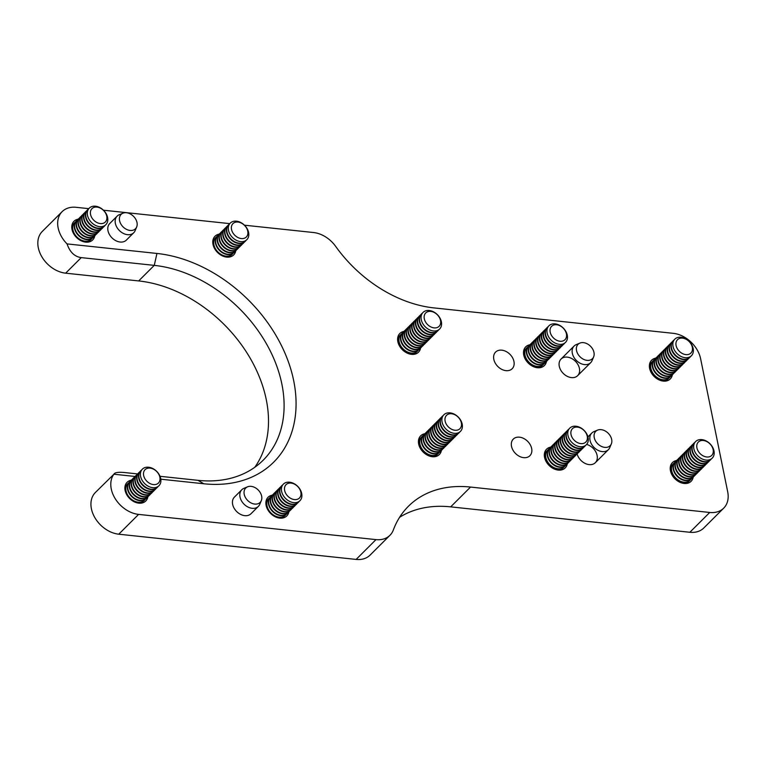 <?xml version="1.0" encoding="UTF-8"?>
<svg xmlns="http://www.w3.org/2000/svg" width="766" height="766" viewBox="0 0 766 766"><rect width="100%" height="100%" fill="white"/><g stroke="black" fill="none" stroke-linecap="round" stroke-linejoin="round"><path stroke-width="1.15" d="M571.436 377.6A11.749 8.589 45.1 0 0 577.641 375.675A11.749 8.589 45.1 0 0 575.429 361.293A11.749 8.589 45.1 0 0 561.057 359.043A11.749 8.589 45.1 0 0 560.693 370.035A11.749 8.589 45.1 0 0 571.436 377.6M578.004 452.955A11.749 8.589 -134.9 0 1 577.296 453.798L576.97 454.114A11.749 8.589 -134.9 0 0 577.133 453.951A11.749 8.589 45.1 0 0 589.131 464.608A11.749 8.589 45.1 0 0 595.345 462.683A11.749 8.589 45.1 0 0 596.13 452.515A11.749 8.589 45.1 0 0 586.632 444.443M523.666 457.656A11.749 8.589 45.1 0 0 529.88 455.732A11.749 8.589 45.1 0 0 527.669 441.35A11.749 8.589 45.1 0 0 513.297 439.1A11.749 8.589 45.1 0 0 512.933 450.092A11.749 8.589 45.1 0 0 523.666 457.656M505.972 370.648A11.749 8.589 45.1 0 0 512.176 368.724A11.749 8.589 45.1 0 0 509.965 354.342A11.749 8.589 45.1 0 0 495.592 352.092A11.749 8.589 45.1 0 0 495.229 363.084A11.749 8.589 45.1 0 0 505.972 370.648M241.788 489.752L234.415 497.115A11.749 8.589 45.1 0 0 234.051 508.107A11.749 8.589 45.1 0 0 244.785 515.662A11.749 8.589 45.1 0 0 250.999 513.737L258.372 506.383A11.749 8.589 -134.9 0 1 252.158 508.308A11.749 8.589 -134.9 0 1 241.424 500.744A11.749 8.589 -134.9 0 1 241.788 489.752A11.749 8.589 -134.9 0 1 243.885 488.363L247.571 486.822A10.159 7.43 -134.9 0 1 258.19 489.972A10.159 7.43 -134.9 0 1 261.321 500.61A10.159 7.43 -134.9 0 1 254.733 504.076A10.159 7.43 -134.9 0 1 244.22 494.3A10.159 7.43 -134.9 0 1 247.571 486.822M117.141 216.127L109.768 223.481A11.749 8.589 45.1 0 0 109.404 234.473A11.749 8.589 45.1 0 0 120.138 242.027A11.749 8.589 45.1 0 0 126.352 240.112L133.724 232.759A11.749 8.589 -134.9 0 1 132.288 233.831A11.749 8.589 -134.9 0 1 118.519 229.609A11.749 8.589 -134.9 0 1 117.141 216.127A11.749 8.589 -134.9 0 1 119.237 214.729L122.924 213.197A10.159 7.43 -134.9 0 1 133.543 216.347A10.159 7.43 -134.9 0 1 136.674 226.975A10.159 7.43 -134.9 0 1 134.222 229.714A10.159 7.43 -134.9 0 1 121.66 225.242A10.159 7.43 -134.9 0 1 122.924 213.197M235.756 250.779A13.214 9.661 -134.9 0 1 233.659 254.944A13.214 9.661 -134.9 0 1 217.487 252.407A13.214 9.661 -134.9 0 1 214.997 236.234A13.214 9.661 -134.9 0 1 219.172 234.147M94.754 235.794A13.214 9.661 -134.9 0 1 92.657 239.969A13.214 9.661 -134.9 0 1 76.485 237.431A13.214 9.661 -134.9 0 1 73.996 221.259A13.214 9.661 -134.9 0 1 78.17 219.172M288.859 511.803A13.214 9.661 -134.9 0 1 286.762 515.968A13.214 9.661 -134.9 0 1 270.599 513.431A13.214 9.661 -134.9 0 1 268.1 497.258A13.214 9.661 -134.9 0 1 272.275 495.171M147.867 496.828A13.214 9.661 -134.9 0 1 145.77 500.993A13.214 9.661 -134.9 0 1 129.598 498.455A13.214 9.661 -134.9 0 1 127.108 482.283A13.214 9.661 -134.9 0 1 131.273 480.196M672.376 374.746A13.214 9.661 -134.9 0 1 670.279 378.931A13.214 9.661 -134.9 0 1 654.107 376.403A13.214 9.661 -134.9 0 1 651.617 360.221A13.214 9.661 -134.9 0 1 655.811 358.134M693.201 477.103A13.214 9.661 -134.9 0 1 691.104 481.297A13.214 9.661 -134.9 0 1 674.932 478.769A13.214 9.661 -134.9 0 1 672.443 462.587A13.214 9.661 -134.9 0 1 676.637 460.5M546.484 361.37A13.214 9.661 -134.9 0 1 544.387 365.564A13.214 9.661 -134.9 0 1 528.214 363.027A13.214 9.661 -134.9 0 1 525.725 346.854A13.214 9.661 -134.9 0 1 529.919 344.767M567.309 463.736A13.214 9.661 -134.9 0 1 565.212 467.921A13.214 9.661 -134.9 0 1 549.04 465.393A13.214 9.661 -134.9 0 1 546.551 449.221A13.214 9.661 -134.9 0 1 550.744 447.124M420.591 348.003A13.214 9.661 -134.9 0 1 418.495 352.188A13.214 9.661 -134.9 0 1 402.322 349.66A13.214 9.661 -134.9 0 1 399.833 333.478A13.214 9.661 -134.9 0 1 404.027 331.391M441.417 450.36A13.214 9.661 -134.9 0 1 439.32 454.554A13.214 9.661 -134.9 0 1 423.148 452.026A13.214 9.661 -134.9 0 1 420.658 435.844A13.214 9.661 -134.9 0 1 424.852 433.757M709.728 512.464A26.427 19.322 45.1 0 0 723.707 508.145L703.849 527.946A26.427 19.322 -134.9 0 1 689.869 532.274L709.728 512.464L470.535 487.061L450.686 506.862A117.447 85.878 45.1 0 0 399.603 517.289M723.707 508.145A26.427 19.322 45.1 0 0 727.7 491.839L700.622 358.775A26.427 19.322 45.1 0 0 673.276 333.334L434.092 307.922A117.447 85.878 -134.9 0 1 335.661 246.374A26.427 19.322 45.1 0 0 313.514 232.529L244.459 225.194M229.8 223.634L103.458 210.21M88.799 208.658L76.131 207.308A26.427 19.322 45.1 0 0 62.151 211.636A26.427 19.322 45.1 0 0 58.149 227.933A26.427 19.322 45.1 0 0 67.044 243.904L156.953 253.45A132.125 96.612 -134.9 0 1 293.684 380.645A132.125 96.612 -134.9 0 1 203.813 483.767L160.822 479.2M135.017 476.462L113.904 474.221A26.427 19.322 45.1 0 0 111.261 488.957A26.427 19.322 45.1 0 0 138.608 514.398L118.749 534.199L356.133 559.419L375.991 539.609L138.608 514.398M375.991 539.609A26.427 19.322 45.1 0 0 389.961 535.29A26.427 19.322 45.1 0 0 393.351 529.957A117.447 85.878 -134.9 0 1 408.412 506.278A117.447 85.878 -134.9 0 1 470.535 487.061M689.869 532.274L450.686 506.862M389.961 535.29L370.112 555.091A26.427 19.322 -134.9 0 1 356.133 559.419M118.749 534.199A26.427 19.322 -134.9 0 1 91.403 508.768A26.427 19.322 -134.9 0 1 95.405 492.461L113.904 474.221C114.689 472.469 118.385 471.923 124.982 472.584L137.612 473.924M254.772 467.289A123.316 90.177 45.1 0 0 247.638 353.978A123.316 90.177 45.1 0 0 138.665 280.93L65.646 273.175A26.427 19.322 -134.9 0 1 38.3 247.734A26.427 19.322 -134.9 0 1 42.293 231.437L62.151 211.636M160.027 476.299L197.992 480.339A123.316 90.177 45.1 0 0 263.226 460.165A123.316 90.177 45.1 0 0 266.98 344.757A123.316 90.177 45.1 0 0 154.263 265.371L81.244 257.615L65.646 273.175M67.044 243.904C69.859 252.129 74.589 256.696 81.244 257.615M261.321 500.61L259.77 504.296A11.749 8.589 -134.9 0 1 258.372 506.383M136.674 226.975L135.122 230.662A11.749 8.589 -134.9 0 1 133.724 232.759M611.335 443.897L609.784 447.574A11.749 8.589 -134.9 0 1 608.395 449.671A11.749 8.589 -134.9 0 1 596.331 449.345A11.749 8.589 -134.9 0 1 591.802 433.039A11.749 8.589 -134.9 0 1 593.899 431.651L597.585 430.109A10.159 7.43 -134.9 0 1 608.214 433.259A10.159 7.43 -134.9 0 1 611.335 443.897A10.159 7.43 -134.9 0 1 599.692 445.419A10.159 7.43 -134.9 0 1 594.675 432.895A10.159 7.43 -134.9 0 1 597.585 430.109M593.631 356.889L592.089 360.566A11.749 8.589 -134.9 0 1 590.691 362.663A11.749 8.589 -134.9 0 1 578.627 362.328A11.749 8.589 -134.9 0 1 574.098 346.031A11.749 8.589 -134.9 0 1 576.195 344.643L579.881 343.101A10.159 7.43 -134.9 0 1 590.509 346.251A10.159 7.43 -134.9 0 1 593.631 356.889A10.159 7.43 -134.9 0 1 581.988 358.411A10.159 7.43 -134.9 0 1 576.97 345.878A10.159 7.43 -134.9 0 1 579.881 343.101M143.242 501.299A11.749 8.589 -134.9 0 1 142.543 502.132A11.749 8.589 -134.9 0 1 141.25 503.128M124.954 486.793A11.749 8.589 -134.9 0 1 125.95 485.51A11.749 8.589 -134.9 0 1 126.792 484.801M144.238 500.437A11.749 8.589 -134.9 0 1 144.085 500.591A11.749 8.589 -134.9 0 1 129.713 498.34A11.749 8.589 -134.9 0 1 127.501 483.959A11.749 8.589 -134.9 0 1 127.654 483.806M145.1 499.442A11.749 8.589 -134.9 0 1 144.401 500.284A11.749 8.589 -134.9 0 1 130.019 498.034A11.749 8.589 -134.9 0 1 127.807 483.652A11.749 8.589 -134.9 0 1 128.65 482.944M146.095 498.58A11.749 8.589 -134.9 0 1 145.942 498.733A11.749 8.589 -134.9 0 1 131.57 496.483A11.749 8.589 -134.9 0 1 129.358 482.111A11.749 8.589 -134.9 0 1 129.511 481.958M146.967 497.584A11.749 8.589 -134.9 0 1 146.258 498.427A11.749 8.589 -134.9 0 1 131.886 496.177A11.749 8.589 -134.9 0 1 129.665 481.795A11.749 8.589 -134.9 0 1 130.507 481.096M147.962 496.722A11.749 8.589 -134.9 0 1 147.809 496.885A11.749 8.589 -134.9 0 1 133.428 494.635A11.749 8.589 -134.9 0 1 131.216 480.253A11.749 8.589 -134.9 0 1 131.379 480.1M148.824 495.736A11.749 8.589 -134.9 0 1 148.116 496.569A11.749 8.589 -134.9 0 1 133.744 494.319A11.749 8.589 -134.9 0 1 131.522 479.947A11.749 8.589 -134.9 0 1 132.365 479.238M149.82 494.874A11.749 8.589 -134.9 0 1 149.667 495.028A11.749 8.589 -134.9 0 1 135.285 492.777A11.749 8.589 -134.9 0 1 133.073 478.396A11.749 8.589 -134.9 0 1 133.236 478.243M150.682 493.878A11.749 8.589 -134.9 0 1 149.973 494.721A11.749 8.589 -134.9 0 1 135.601 492.471A11.749 8.589 -134.9 0 1 133.389 478.089A11.749 8.589 -134.9 0 1 134.232 477.381M151.678 493.017A11.749 8.589 -134.9 0 1 151.524 493.17A11.749 8.589 -134.9 0 1 137.152 490.92A11.749 8.589 -134.9 0 1 134.931 476.548A11.749 8.589 -134.9 0 1 135.094 476.395M152.539 492.021A11.749 8.589 -134.9 0 1 151.831 492.864A11.749 8.589 -134.9 0 1 137.459 490.613A11.749 8.589 -134.9 0 1 135.247 476.232A11.749 8.589 -134.9 0 1 136.089 475.533M153.535 491.159A11.749 8.589 -134.9 0 1 153.382 491.322A11.749 8.589 -134.9 0 1 139.01 489.072A11.749 8.589 -134.9 0 1 136.798 474.69A11.749 8.589 -134.9 0 1 136.951 474.537M154.397 490.173A11.749 8.589 -134.9 0 1 153.688 491.006A11.749 8.589 -134.9 0 1 139.316 488.756A11.749 8.589 -134.9 0 1 137.104 474.384A11.749 8.589 -134.9 0 1 137.947 473.675M155.393 489.311A11.749 8.589 -134.9 0 1 155.239 489.464A11.749 8.589 -134.9 0 1 140.867 487.214A11.749 8.589 -134.9 0 1 138.656 472.833A11.749 8.589 -134.9 0 1 138.809 472.679M156.254 488.315A11.749 8.589 -134.9 0 1 155.555 489.158A11.749 8.589 -134.9 0 1 141.174 486.908A11.749 8.589 -134.9 0 1 138.962 472.526A11.749 8.589 -134.9 0 1 139.805 471.818M157.25 487.454A11.749 8.589 -134.9 0 1 157.097 487.607A11.749 8.589 -134.9 0 1 142.725 485.357A11.749 8.589 -134.9 0 1 140.513 470.975A11.749 8.589 -134.9 0 1 140.666 470.831M158.16 486.4A11.749 8.589 -134.9 0 1 157.413 487.3A11.749 8.589 -134.9 0 1 143.041 485.05A11.749 8.589 -134.9 0 1 140.82 470.669A11.749 8.589 -134.9 0 1 141.72 469.922M141.107 470.966A11.72 8.57 45.1 0 0 146.9 485.414A11.72 8.57 45.1 0 0 160.209 483.93A11.72 8.57 45.1 0 0 154.416 469.481A11.72 8.57 45.1 0 0 141.107 470.966M148.719 482.781A9.451 6.913 -134.9 0 1 146.593 468.62A9.451 6.913 -134.9 0 1 159.941 477.668A9.451 6.913 -134.9 0 1 148.719 482.781M90.139 240.275A11.749 8.589 -134.9 0 1 89.431 241.108A11.749 8.589 -134.9 0 1 88.138 242.104M71.851 225.769A11.749 8.589 -134.9 0 1 72.847 224.486A11.749 8.589 -134.9 0 1 73.689 223.777M91.135 239.413A11.749 8.589 -134.9 0 1 90.982 239.566A11.749 8.589 -134.9 0 1 76.61 237.316A11.749 8.589 -134.9 0 1 74.388 222.935A11.749 8.589 -134.9 0 1 74.551 222.782M91.997 238.418A11.749 8.589 -134.9 0 1 91.288 239.26A11.749 8.589 -134.9 0 1 76.916 237.01A11.749 8.589 -134.9 0 1 74.704 222.628A11.749 8.589 -134.9 0 1 75.547 221.92M92.992 237.556A11.749 8.589 -134.9 0 1 92.839 237.709A11.749 8.589 -134.9 0 1 78.467 235.459A11.749 8.589 -134.9 0 1 76.255 221.087A11.749 8.589 -134.9 0 1 76.409 220.934M93.854 236.56A11.749 8.589 -134.9 0 1 93.146 237.403A11.749 8.589 -134.9 0 1 78.774 235.152A11.749 8.589 -134.9 0 1 76.562 220.771A11.749 8.589 -134.9 0 1 77.404 220.072M94.85 235.698A11.749 8.589 -134.9 0 1 94.697 235.861A11.749 8.589 -134.9 0 1 80.325 233.611A11.749 8.589 -134.9 0 1 78.113 219.229A11.749 8.589 -134.9 0 1 78.266 219.076M95.712 234.712A11.749 8.589 -134.9 0 1 95.013 235.545A11.749 8.589 -134.9 0 1 80.631 233.295A11.749 8.589 -134.9 0 1 78.419 218.923A11.749 8.589 -134.9 0 1 79.262 218.214M96.707 233.841A11.749 8.589 -134.9 0 1 96.554 234.003A11.749 8.589 -134.9 0 1 82.182 231.753A11.749 8.589 -134.9 0 1 79.97 217.372A11.749 8.589 -134.9 0 1 80.124 217.218M97.579 232.854A11.749 8.589 -134.9 0 1 96.87 233.697A11.749 8.589 -134.9 0 1 82.498 231.447A11.749 8.589 -134.9 0 1 80.277 217.065A11.749 8.589 -134.9 0 1 81.119 216.357M98.575 231.993A11.749 8.589 -134.9 0 1 98.421 232.146A11.749 8.589 -134.9 0 1 84.04 229.896A11.749 8.589 -134.9 0 1 81.828 215.514A11.749 8.589 -134.9 0 1 81.991 215.37M99.436 230.997A11.749 8.589 -134.9 0 1 98.728 231.839A11.749 8.589 -134.9 0 1 84.356 229.589A11.749 8.589 -134.9 0 1 82.134 215.208A11.749 8.589 -134.9 0 1 82.977 214.509M100.432 230.135A11.749 8.589 -134.9 0 1 100.279 230.298A11.749 8.589 -134.9 0 1 85.897 228.048A11.749 8.589 -134.9 0 1 83.686 213.666A11.749 8.589 -134.9 0 1 83.848 213.513M101.294 229.139A11.749 8.589 -134.9 0 1 100.585 229.982A11.749 8.589 -134.9 0 1 86.213 227.732A11.749 8.589 -134.9 0 1 84.001 213.35A11.749 8.589 -134.9 0 1 84.844 212.651M102.29 228.278A11.749 8.589 -134.9 0 1 102.137 228.44A11.749 8.589 -134.9 0 1 87.764 226.19A11.749 8.589 -134.9 0 1 85.543 211.809A11.749 8.589 -134.9 0 1 85.706 211.655M103.151 227.291A11.749 8.589 -134.9 0 1 102.443 228.134A11.749 8.589 -134.9 0 1 88.071 225.884A11.749 8.589 -134.9 0 1 85.859 211.502A11.749 8.589 -134.9 0 1 86.702 210.794M104.147 226.43A11.749 8.589 -134.9 0 1 103.994 226.583A11.749 8.589 -134.9 0 1 89.622 224.333A11.749 8.589 -134.9 0 1 87.41 209.951A11.749 8.589 -134.9 0 1 87.563 209.807M105.047 225.376A11.749 8.589 -134.9 0 1 104.3 226.276A11.749 8.589 -134.9 0 1 89.928 224.026A11.749 8.589 -134.9 0 1 87.717 209.645A11.749 8.589 -134.9 0 1 88.617 208.898M88.004 209.941A11.72 8.57 45.1 0 0 93.797 224.39A11.72 8.57 45.1 0 0 107.096 222.906A11.72 8.57 45.1 0 0 101.303 208.457A11.72 8.57 45.1 0 0 88.004 209.941M95.616 221.757A9.451 6.913 -134.9 0 1 93.49 207.596A9.451 6.913 -134.9 0 1 106.828 216.644A9.451 6.913 -134.9 0 1 95.616 221.757M231.141 255.25A11.749 8.589 -134.9 0 1 230.432 256.093A11.749 8.589 -134.9 0 1 229.139 257.079M212.843 240.744A11.749 8.589 -134.9 0 1 213.838 239.461A11.749 8.589 -134.9 0 1 214.681 238.753M232.136 254.389A11.749 8.589 -134.9 0 1 231.983 254.542A11.749 8.589 -134.9 0 1 217.601 252.292A11.749 8.589 -134.9 0 1 215.39 237.91A11.749 8.589 -134.9 0 1 215.552 237.757M232.998 253.393A11.749 8.589 -134.9 0 1 232.29 254.235A11.749 8.589 -134.9 0 1 217.917 251.985A11.749 8.589 -134.9 0 1 215.696 237.604A11.749 8.589 -134.9 0 1 216.539 236.895M233.994 252.531A11.749 8.589 -134.9 0 1 233.841 252.684A11.749 8.589 -134.9 0 1 219.469 250.444A11.749 8.589 -134.9 0 1 217.247 236.062A11.749 8.589 -134.9 0 1 217.41 235.909M234.856 251.535A11.749 8.589 -134.9 0 1 234.147 252.378A11.749 8.589 -134.9 0 1 219.775 250.128A11.749 8.589 -134.9 0 1 217.563 235.746A11.749 8.589 -134.9 0 1 218.406 235.047M235.851 250.674A11.749 8.589 -134.9 0 1 235.698 250.836A11.749 8.589 -134.9 0 1 221.326 248.586A11.749 8.589 -134.9 0 1 219.105 234.204A11.749 8.589 -134.9 0 1 219.268 234.051M236.713 249.687A11.749 8.589 -134.9 0 1 236.005 250.52A11.749 8.589 -134.9 0 1 221.633 248.27A11.749 8.589 -134.9 0 1 219.421 233.898A11.749 8.589 -134.9 0 1 220.263 233.19M237.709 248.826A11.749 8.589 -134.9 0 1 237.556 248.979A11.749 8.589 -134.9 0 1 223.184 246.729A11.749 8.589 -134.9 0 1 220.972 232.347A11.749 8.589 -134.9 0 1 221.125 232.194M238.571 247.83A11.749 8.589 -134.9 0 1 237.872 248.672A11.749 8.589 -134.9 0 1 223.49 246.422A11.749 8.589 -134.9 0 1 221.278 232.041A11.749 8.589 -134.9 0 1 222.121 231.332M239.566 246.968A11.749 8.589 -134.9 0 1 239.413 247.121A11.749 8.589 -134.9 0 1 225.041 244.871A11.749 8.589 -134.9 0 1 222.829 230.499A11.749 8.589 -134.9 0 1 222.983 230.346M240.438 245.972A11.749 8.589 -134.9 0 1 239.729 246.815A11.749 8.589 -134.9 0 1 225.348 244.565A11.749 8.589 -134.9 0 1 223.136 230.183A11.749 8.589 -134.9 0 1 223.978 229.484M241.424 245.11A11.749 8.589 -134.9 0 1 241.271 245.273A11.749 8.589 -134.9 0 1 226.899 243.023A11.749 8.589 -134.9 0 1 224.687 228.641A11.749 8.589 -134.9 0 1 224.84 228.488M242.295 244.124A11.749 8.589 -134.9 0 1 241.587 244.957A11.749 8.589 -134.9 0 1 227.215 242.707A11.749 8.589 -134.9 0 1 224.993 228.335A11.749 8.589 -134.9 0 1 225.836 227.626M243.291 243.262A11.749 8.589 -134.9 0 1 243.138 243.416A11.749 8.589 -134.9 0 1 228.756 241.166A11.749 8.589 -134.9 0 1 226.544 226.784A11.749 8.589 -134.9 0 1 226.707 226.631M244.153 242.267A11.749 8.589 -134.9 0 1 243.444 243.109A11.749 8.589 -134.9 0 1 229.072 240.859A11.749 8.589 -134.9 0 1 226.851 226.477A11.749 8.589 -134.9 0 1 227.694 225.769M245.149 241.405A11.749 8.589 -134.9 0 1 244.996 241.558A11.749 8.589 -134.9 0 1 230.623 239.308A11.749 8.589 -134.9 0 1 228.402 224.936A11.749 8.589 -134.9 0 1 228.565 224.783M246.049 240.352A11.749 8.589 -134.9 0 1 245.302 241.252A11.749 8.589 -134.9 0 1 230.93 239.002A11.749 8.589 -134.9 0 1 228.718 224.62A11.749 8.589 -134.9 0 1 229.618 223.873M229.015 224.878A11.72 8.57 45.1 0 0 234.741 239.337A11.72 8.57 45.1 0 0 248.079 237.92A11.72 8.57 45.1 0 0 242.353 223.461A11.72 8.57 45.1 0 0 229.015 224.878M236.57 236.713A9.451 6.913 -134.9 0 1 234.52 222.552A9.451 6.913 -134.9 0 1 247.839 231.667A9.451 6.913 -134.9 0 1 236.57 236.713M284.243 516.274A11.749 8.589 -134.9 0 1 283.535 517.117A11.749 8.589 -134.9 0 1 282.242 518.103M265.955 501.768A11.749 8.589 -134.9 0 1 266.951 500.485A11.749 8.589 -134.9 0 1 267.794 499.777M285.239 515.413A11.749 8.589 -134.9 0 1 285.086 515.566A11.749 8.589 -134.9 0 1 270.714 513.316A11.749 8.589 -134.9 0 1 268.493 498.934A11.749 8.589 -134.9 0 1 268.655 498.79M286.101 514.417A11.749 8.589 -134.9 0 1 285.392 515.259A11.749 8.589 -134.9 0 1 271.02 513.009A11.749 8.589 -134.9 0 1 268.809 498.628A11.749 8.589 -134.9 0 1 269.651 497.919M287.097 513.555A11.749 8.589 -134.9 0 1 286.944 513.718A11.749 8.589 -134.9 0 1 272.572 511.468A11.749 8.589 -134.9 0 1 270.36 497.086A11.749 8.589 -134.9 0 1 270.513 496.933M287.959 512.559A11.749 8.589 -134.9 0 1 287.26 513.402A11.749 8.589 -134.9 0 1 272.878 511.152A11.749 8.589 -134.9 0 1 270.666 496.77A11.749 8.589 -134.9 0 1 271.509 496.071M288.954 511.698A11.749 8.589 -134.9 0 1 288.801 511.86A11.749 8.589 -134.9 0 1 274.429 509.61A11.749 8.589 -134.9 0 1 272.217 495.229A11.749 8.589 -134.9 0 1 272.37 495.075M289.826 510.711A11.749 8.589 -134.9 0 1 289.117 511.554A11.749 8.589 -134.9 0 1 274.735 509.304A11.749 8.589 -134.9 0 1 272.524 494.922A11.749 8.589 -134.9 0 1 273.366 494.214M290.812 509.85A11.749 8.589 -134.9 0 1 290.659 510.003A11.749 8.589 -134.9 0 1 276.287 507.753A11.749 8.589 -134.9 0 1 274.075 493.371A11.749 8.589 -134.9 0 1 274.228 493.218M291.683 508.854A11.749 8.589 -134.9 0 1 290.975 509.696A11.749 8.589 -134.9 0 1 276.603 507.446A11.749 8.589 -134.9 0 1 274.381 493.065A11.749 8.589 -134.9 0 1 275.224 492.356M292.679 507.992A11.749 8.589 -134.9 0 1 292.526 508.145A11.749 8.589 -134.9 0 1 278.144 505.905A11.749 8.589 -134.9 0 1 275.932 491.523A11.749 8.589 -134.9 0 1 276.095 491.37M293.541 506.996A11.749 8.589 -134.9 0 1 292.832 507.839A11.749 8.589 -134.9 0 1 278.46 505.589A11.749 8.589 -134.9 0 1 276.239 491.207A11.749 8.589 -134.9 0 1 277.081 490.508M294.537 506.135A11.749 8.589 -134.9 0 1 294.383 506.297A11.749 8.589 -134.9 0 1 280.011 504.047A11.749 8.589 -134.9 0 1 277.79 489.666A11.749 8.589 -134.9 0 1 277.953 489.512M295.398 505.148A11.749 8.589 -134.9 0 1 294.69 505.981A11.749 8.589 -134.9 0 1 280.318 503.731A11.749 8.589 -134.9 0 1 278.106 489.359A11.749 8.589 -134.9 0 1 278.948 488.651M296.394 504.287A11.749 8.589 -134.9 0 1 296.241 504.44A11.749 8.589 -134.9 0 1 281.869 502.19A11.749 8.589 -134.9 0 1 279.647 487.808A11.749 8.589 -134.9 0 1 279.81 487.655M297.256 503.291A11.749 8.589 -134.9 0 1 296.547 504.133A11.749 8.589 -134.9 0 1 282.175 501.883A11.749 8.589 -134.9 0 1 279.963 487.502A11.749 8.589 -134.9 0 1 280.806 486.793M298.252 502.429A11.749 8.589 -134.9 0 1 298.098 502.582A11.749 8.589 -134.9 0 1 283.726 500.332A11.749 8.589 -134.9 0 1 281.515 485.96A11.749 8.589 -134.9 0 1 281.668 485.807M299.161 501.376A11.749 8.589 -134.9 0 1 298.414 502.276A11.749 8.589 -134.9 0 1 284.033 500.026A11.749 8.589 -134.9 0 1 281.821 485.644A11.749 8.589 -134.9 0 1 282.721 484.907M282.108 485.941A11.72 8.57 45.1 0 0 287.901 500.39A11.72 8.57 45.1 0 0 301.201 498.905A11.72 8.57 45.1 0 0 295.408 484.457A11.72 8.57 45.1 0 0 282.108 485.941M289.72 497.766A9.451 6.913 -134.9 0 1 287.595 483.595A9.451 6.913 -134.9 0 1 300.933 492.643A9.451 6.913 -134.9 0 1 289.72 497.766M436.266 455.521A11.749 8.589 -134.9 0 1 436.113 455.684A11.749 8.589 -134.9 0 1 434.782 456.699M418.504 440.373A11.749 8.589 -134.9 0 1 419.519 439.052A11.749 8.589 -134.9 0 1 419.682 438.899M437.137 454.525A11.749 8.589 -134.9 0 1 436.429 455.358A11.749 8.589 -134.9 0 1 434.37 456.737M418.456 440.795A11.749 8.589 -134.9 0 1 419.845 438.726A11.749 8.589 -134.9 0 1 420.687 438.028M438.142 453.654A11.749 8.589 -134.9 0 1 437.98 453.817A11.749 8.589 -134.9 0 1 423.608 451.567A11.749 8.589 -134.9 0 1 421.396 437.185A11.749 8.589 -134.9 0 1 421.559 437.032M439.014 452.658A11.749 8.589 -134.9 0 1 438.305 453.491A11.749 8.589 -134.9 0 1 423.933 451.241A11.749 8.589 -134.9 0 1 421.712 436.859A11.749 8.589 -134.9 0 1 422.554 436.16M440.01 451.787A11.749 8.589 -134.9 0 1 439.856 451.95A11.749 8.589 -134.9 0 1 425.475 449.699A11.749 8.589 -134.9 0 1 423.263 435.318A11.749 8.589 -134.9 0 1 423.426 435.165M440.881 450.791A11.749 8.589 -134.9 0 1 440.172 451.624A11.749 8.589 -134.9 0 1 425.8 449.374A11.749 8.589 -134.9 0 1 423.588 434.992A11.749 8.589 -134.9 0 1 424.431 434.293M441.886 449.92A11.749 8.589 -134.9 0 1 441.723 450.082A11.749 8.589 -134.9 0 1 427.351 447.832A11.749 8.589 -134.9 0 1 425.14 433.451A11.749 8.589 -134.9 0 1 425.302 433.297M442.758 448.924A11.749 8.589 -134.9 0 1 442.049 449.757A11.749 8.589 -134.9 0 1 427.677 447.507A11.749 8.589 -134.9 0 1 425.456 433.125A11.749 8.589 -134.9 0 1 426.298 432.426M443.753 448.053A11.749 8.589 -134.9 0 1 443.6 448.215A11.749 8.589 -134.9 0 1 429.219 445.965A11.749 8.589 -134.9 0 1 427.007 431.584A11.749 8.589 -134.9 0 1 427.169 431.43M444.625 447.047A11.749 8.589 -134.9 0 1 443.916 447.89A11.749 8.589 -134.9 0 1 429.544 445.64A11.749 8.589 -134.9 0 1 427.332 431.258A11.749 8.589 -134.9 0 1 428.175 430.559M445.63 446.185A11.749 8.589 -134.9 0 1 445.467 446.348A11.749 8.589 -134.9 0 1 431.095 444.098A11.749 8.589 -134.9 0 1 428.874 429.716A11.749 8.589 -134.9 0 1 429.046 429.563M446.501 445.18A11.749 8.589 -134.9 0 1 445.793 446.023A11.749 8.589 -134.9 0 1 431.411 443.773A11.749 8.589 -134.9 0 1 429.199 429.391A11.749 8.589 -134.9 0 1 430.042 428.692M447.497 444.318A11.749 8.589 -134.9 0 1 447.344 444.481A11.749 8.589 -134.9 0 1 432.962 442.231A11.749 8.589 -134.9 0 1 430.751 427.849A11.749 8.589 -134.9 0 1 430.913 427.696M448.369 443.313A11.749 8.589 -134.9 0 1 447.66 444.156A11.749 8.589 -134.9 0 1 433.288 441.905A11.749 8.589 -134.9 0 1 431.076 427.524A11.749 8.589 -134.9 0 1 431.919 426.825M449.374 442.451A11.749 8.589 -134.9 0 1 449.211 442.614A11.749 8.589 -134.9 0 1 434.839 440.364A11.749 8.589 -134.9 0 1 432.618 425.982A11.749 8.589 -134.9 0 1 432.79 425.829M450.245 441.446A11.749 8.589 -134.9 0 1 449.537 442.288A11.749 8.589 -134.9 0 1 435.155 440.038A11.749 8.589 -134.9 0 1 432.943 425.657A11.749 8.589 -134.9 0 1 433.786 424.958M451.241 440.584A11.749 8.589 -134.9 0 1 451.078 440.747A11.749 8.589 -134.9 0 1 436.706 438.497A11.749 8.589 -134.9 0 1 434.494 424.115A11.749 8.589 -134.9 0 1 434.657 423.962M452.112 439.579A11.749 8.589 -134.9 0 1 451.404 440.421A11.749 8.589 -134.9 0 1 437.032 438.171A11.749 8.589 -134.9 0 1 434.82 423.79A11.749 8.589 -134.9 0 1 435.663 423.091M453.118 438.717A11.749 8.589 -134.9 0 1 452.955 438.88A11.749 8.589 -134.9 0 1 438.583 436.63A11.749 8.589 -134.9 0 1 436.361 422.248A11.749 8.589 -134.9 0 1 436.534 422.095M453.989 437.712A11.749 8.589 -134.9 0 1 453.28 438.554A11.749 8.589 -134.9 0 1 438.899 436.304A11.749 8.589 -134.9 0 1 436.687 421.922A11.749 8.589 -134.9 0 1 437.53 421.223M454.985 436.85A11.749 8.589 -134.9 0 1 454.822 437.013A11.749 8.589 -134.9 0 1 440.45 434.762A11.749 8.589 -134.9 0 1 438.238 420.381A11.749 8.589 -134.9 0 1 438.401 420.228M455.856 435.844A11.749 8.589 -134.9 0 1 455.148 436.687A11.749 8.589 -134.9 0 1 440.776 434.437A11.749 8.589 -134.9 0 1 438.564 420.055A11.749 8.589 -134.9 0 1 439.406 419.356M456.852 434.983A11.749 8.589 -134.9 0 1 456.699 435.145A11.749 8.589 -134.9 0 1 442.327 432.895A11.749 8.589 -134.9 0 1 440.105 418.514A11.749 8.589 -134.9 0 1 440.278 418.36M457.723 433.977A11.749 8.589 -134.9 0 1 457.024 434.82A11.749 8.589 -134.9 0 1 442.643 432.57A11.749 8.589 -134.9 0 1 440.431 418.188A11.749 8.589 -134.9 0 1 441.273 417.489M458.729 433.116A11.749 8.589 -134.9 0 1 458.566 433.278A11.749 8.589 -134.9 0 1 444.194 431.028A11.749 8.589 -134.9 0 1 441.982 416.647A11.749 8.589 -134.9 0 1 442.145 416.493M459.619 432.091A11.749 8.589 -134.9 0 1 458.891 432.953A11.749 8.589 -134.9 0 1 444.519 430.703A11.749 8.589 -134.9 0 1 442.308 416.321A11.749 8.589 -134.9 0 1 443.169 415.603M442.078 422.028A11.729 8.579 45.1 0 0 454.228 433.326A11.729 8.579 45.1 0 0 462.204 424.163A11.729 8.579 45.1 0 0 450.063 412.874A11.729 8.579 45.1 0 0 442.078 422.028M454.918 430.243A9.451 6.913 -134.9 0 1 445.381 417.135A9.451 6.913 -134.9 0 1 459.428 418.629A9.451 6.913 -134.9 0 1 454.918 430.243M562.158 468.888A11.749 8.589 -134.9 0 1 562.005 469.051A11.749 8.589 -134.9 0 1 560.674 470.065M544.396 453.75A11.749 8.589 -134.9 0 1 545.411 452.428A11.749 8.589 -134.9 0 1 545.574 452.266M563.029 467.892A11.749 8.589 -134.9 0 1 562.321 468.735A11.749 8.589 -134.9 0 1 560.262 470.113M544.348 454.161A11.749 8.589 -134.9 0 1 545.737 452.103A11.749 8.589 -134.9 0 1 546.579 451.394M564.035 467.021A11.749 8.589 -134.9 0 1 563.872 467.183A11.749 8.589 -134.9 0 1 549.5 464.933A11.749 8.589 -134.9 0 1 547.288 450.561A11.749 8.589 -134.9 0 1 547.451 450.398M564.906 466.025A11.749 8.589 -134.9 0 1 564.197 466.867A11.749 8.589 -134.9 0 1 549.825 464.617A11.749 8.589 -134.9 0 1 547.604 450.236A11.749 8.589 -134.9 0 1 548.446 449.527M565.902 465.154A11.749 8.589 -134.9 0 1 565.748 465.316A11.749 8.589 -134.9 0 1 551.367 463.066A11.749 8.589 -134.9 0 1 549.155 448.694A11.749 8.589 -134.9 0 1 549.318 448.531M566.773 464.158A11.749 8.589 -134.9 0 1 566.064 465A11.749 8.589 -134.9 0 1 551.692 462.75A11.749 8.589 -134.9 0 1 549.481 448.369A11.749 8.589 -134.9 0 1 550.323 447.66M567.778 463.286A11.749 8.589 -134.9 0 1 567.616 463.449A11.749 8.589 -134.9 0 1 553.243 461.199A11.749 8.589 -134.9 0 1 551.022 446.827A11.749 8.589 -134.9 0 1 551.194 446.664M568.65 462.291A11.749 8.589 -134.9 0 1 567.941 463.133A11.749 8.589 -134.9 0 1 553.559 460.883A11.749 8.589 -134.9 0 1 551.348 446.501A11.749 8.589 -134.9 0 1 552.19 445.793M569.645 461.419A11.749 8.589 -134.9 0 1 569.492 461.582A11.749 8.589 -134.9 0 1 555.111 459.332A11.749 8.589 -134.9 0 1 552.899 444.96A11.749 8.589 -134.9 0 1 553.062 444.797M570.517 460.423A11.749 8.589 -134.9 0 1 569.808 461.266A11.749 8.589 -134.9 0 1 555.436 459.016A11.749 8.589 -134.9 0 1 553.224 444.634A11.749 8.589 -134.9 0 1 554.067 443.926M571.522 459.552A11.749 8.589 -134.9 0 1 571.359 459.715A11.749 8.589 -134.9 0 1 556.987 457.465A11.749 8.589 -134.9 0 1 554.766 443.093A11.749 8.589 -134.9 0 1 554.938 442.93M572.394 458.556A11.749 8.589 -134.9 0 1 571.685 459.399A11.749 8.589 -134.9 0 1 557.303 457.149A11.749 8.589 -134.9 0 1 555.091 442.767A11.749 8.589 -134.9 0 1 555.934 442.059M573.389 457.685A11.749 8.589 -134.9 0 1 573.227 457.848A11.749 8.589 -134.9 0 1 558.854 455.598A11.749 8.589 -134.9 0 1 556.643 441.226A11.749 8.589 -134.9 0 1 556.805 441.063M574.261 456.689A11.749 8.589 -134.9 0 1 573.552 457.532A11.749 8.589 -134.9 0 1 559.18 455.282A11.749 8.589 -134.9 0 1 556.968 440.9A11.749 8.589 -134.9 0 1 557.811 440.191M575.266 455.818A11.749 8.589 -134.9 0 1 575.103 455.981A11.749 8.589 -134.9 0 1 560.731 453.731A11.749 8.589 -134.9 0 1 558.51 439.358A11.749 8.589 -134.9 0 1 558.682 439.196M576.137 454.822A11.749 8.589 -134.9 0 1 575.429 455.665A11.749 8.589 -134.9 0 1 561.047 453.415A11.749 8.589 -134.9 0 1 558.835 439.033A11.749 8.589 -134.9 0 1 559.678 438.324M576.97 454.114A11.749 8.589 -134.9 0 1 562.598 451.863A11.749 8.589 -134.9 0 1 560.386 437.491A11.749 8.589 -134.9 0 1 560.549 437.329M577.296 453.798A11.749 8.589 -134.9 0 1 562.924 451.547A11.749 8.589 -134.9 0 1 560.712 437.166A11.749 8.589 -134.9 0 1 561.555 436.457M579 452.084A11.749 8.589 -134.9 0 1 578.847 452.246A11.749 8.589 -134.9 0 1 564.475 449.996A11.749 8.589 -134.9 0 1 562.254 435.624A11.749 8.589 -134.9 0 1 562.426 435.461M579.872 451.088A11.749 8.589 -134.9 0 1 579.173 451.93A11.749 8.589 -134.9 0 1 564.791 449.68A11.749 8.589 -134.9 0 1 562.579 435.299A11.749 8.589 -134.9 0 1 563.422 434.59M580.877 450.216A11.749 8.589 -134.9 0 1 580.714 450.379A11.749 8.589 -134.9 0 1 566.342 448.129A11.749 8.589 -134.9 0 1 564.13 433.757A11.749 8.589 -134.9 0 1 564.293 433.594M581.748 449.221A11.749 8.589 -134.9 0 1 581.04 450.063A11.749 8.589 -134.9 0 1 566.668 447.813A11.749 8.589 -134.9 0 1 564.456 433.432A11.749 8.589 -134.9 0 1 565.298 432.723M582.744 448.349A11.749 8.589 -134.9 0 1 582.591 448.512A11.749 8.589 -134.9 0 1 568.219 446.262A11.749 8.589 -134.9 0 1 565.997 431.89A11.749 8.589 -134.9 0 1 566.16 431.727M583.615 447.354A11.749 8.589 -134.9 0 1 582.916 448.196A11.749 8.589 -134.9 0 1 568.535 445.946A11.749 8.589 -134.9 0 1 566.323 431.564A11.749 8.589 -134.9 0 1 567.166 430.856M584.621 446.482A11.749 8.589 -134.9 0 1 584.458 446.645A11.749 8.589 -134.9 0 1 570.086 444.395A11.749 8.589 -134.9 0 1 567.874 430.023A11.749 8.589 -134.9 0 1 568.037 429.86M585.511 445.467A11.749 8.589 -134.9 0 1 584.784 446.329A11.749 8.589 -134.9 0 1 570.411 444.079A11.749 8.589 -134.9 0 1 568.2 429.697A11.749 8.589 -134.9 0 1 569.061 428.979M567.97 435.404A11.729 8.579 45.1 0 0 580.121 446.693A11.729 8.579 45.1 0 0 588.097 437.539A11.729 8.579 45.1 0 0 575.955 426.241A11.729 8.579 45.1 0 0 567.97 435.404M580.81 443.61A9.451 6.913 -134.9 0 1 571.273 430.502A9.451 6.913 -134.9 0 1 585.32 431.995A9.451 6.913 -134.9 0 1 580.81 443.61M415.44 353.155A11.749 8.589 -134.9 0 1 415.287 353.317A11.749 8.589 -134.9 0 1 413.956 354.332M397.678 338.017A11.749 8.589 -134.9 0 1 398.693 336.686A11.749 8.589 -134.9 0 1 398.856 336.533M416.311 352.159A11.749 8.589 -134.9 0 1 415.603 353.002A11.749 8.589 -134.9 0 1 413.544 354.38M397.631 338.428A11.749 8.589 -134.9 0 1 399.019 336.37A11.749 8.589 -134.9 0 1 399.862 335.661M417.317 351.288A11.749 8.589 -134.9 0 1 417.154 351.45A11.749 8.589 -134.9 0 1 402.782 349.2A11.749 8.589 -134.9 0 1 400.57 334.819A11.749 8.589 -134.9 0 1 400.733 334.665M418.188 350.292A11.749 8.589 -134.9 0 1 417.48 351.134A11.749 8.589 -134.9 0 1 403.108 348.884A11.749 8.589 -134.9 0 1 400.886 334.503A11.749 8.589 -134.9 0 1 401.729 333.794M419.184 349.42A11.749 8.589 -134.9 0 1 419.031 349.583A11.749 8.589 -134.9 0 1 404.649 347.333A11.749 8.589 -134.9 0 1 402.437 332.951A11.749 8.589 -134.9 0 1 402.6 332.798M420.055 348.425A11.749 8.589 -134.9 0 1 419.347 349.267A11.749 8.589 -134.9 0 1 404.975 347.017A11.749 8.589 -134.9 0 1 402.763 332.635A11.749 8.589 -134.9 0 1 403.605 331.927M421.061 347.553A11.749 8.589 -134.9 0 1 420.898 347.716A11.749 8.589 -134.9 0 1 406.526 345.466A11.749 8.589 -134.9 0 1 404.304 331.084A11.749 8.589 -134.9 0 1 404.477 330.931M421.932 346.558A11.749 8.589 -134.9 0 1 421.223 347.4A11.749 8.589 -134.9 0 1 406.851 345.15A11.749 8.589 -134.9 0 1 404.63 330.768A11.749 8.589 -134.9 0 1 405.473 330.06M422.928 345.686A11.749 8.589 -134.9 0 1 422.775 345.849A11.749 8.589 -134.9 0 1 408.393 343.599A11.749 8.589 -134.9 0 1 406.181 329.217A11.749 8.589 -134.9 0 1 406.344 329.064M423.799 344.69A11.749 8.589 -134.9 0 1 423.091 345.533A11.749 8.589 -134.9 0 1 408.718 343.283A11.749 8.589 -134.9 0 1 406.507 328.901A11.749 8.589 -134.9 0 1 407.349 328.193M424.804 343.819A11.749 8.589 -134.9 0 1 424.642 343.982A11.749 8.589 -134.9 0 1 410.27 341.732A11.749 8.589 -134.9 0 1 408.048 327.35A11.749 8.589 -134.9 0 1 408.221 327.197M425.676 342.823A11.749 8.589 -134.9 0 1 424.967 343.666A11.749 8.589 -134.9 0 1 410.586 341.416A11.749 8.589 -134.9 0 1 408.374 327.034A11.749 8.589 -134.9 0 1 409.216 326.326M426.672 341.952A11.749 8.589 -134.9 0 1 426.518 342.115A11.749 8.589 -134.9 0 1 412.137 339.865A11.749 8.589 -134.9 0 1 409.925 325.483A11.749 8.589 -134.9 0 1 410.088 325.33M427.543 340.956A11.749 8.589 -134.9 0 1 426.834 341.799A11.749 8.589 -134.9 0 1 412.462 339.549A11.749 8.589 -134.9 0 1 410.25 325.167A11.749 8.589 -134.9 0 1 411.093 324.458M428.548 340.085A11.749 8.589 -134.9 0 1 428.385 340.248A11.749 8.589 -134.9 0 1 414.013 337.998A11.749 8.589 -134.9 0 1 411.792 323.616A11.749 8.589 -134.9 0 1 411.964 323.463M429.42 339.089A11.749 8.589 -134.9 0 1 428.711 339.932A11.749 8.589 -134.9 0 1 414.329 337.682A11.749 8.589 -134.9 0 1 412.118 323.3A11.749 8.589 -134.9 0 1 412.96 322.591M430.415 338.218A11.749 8.589 -134.9 0 1 430.253 338.38A11.749 8.589 -134.9 0 1 415.881 336.13A11.749 8.589 -134.9 0 1 413.669 321.749A11.749 8.589 -134.9 0 1 413.832 321.596M431.287 337.222A11.749 8.589 -134.9 0 1 430.578 338.065A11.749 8.589 -134.9 0 1 416.206 335.814A11.749 8.589 -134.9 0 1 413.994 321.433A11.749 8.589 -134.9 0 1 414.837 320.724M432.283 336.351A11.749 8.589 -134.9 0 1 432.129 336.513A11.749 8.589 -134.9 0 1 417.757 334.263A11.749 8.589 -134.9 0 1 415.536 319.882A11.749 8.589 -134.9 0 1 415.708 319.728M433.154 335.355A11.749 8.589 -134.9 0 1 432.455 336.197A11.749 8.589 -134.9 0 1 418.073 333.947A11.749 8.589 -134.9 0 1 415.861 319.566A11.749 8.589 -134.9 0 1 416.704 318.857M434.159 334.483A11.749 8.589 -134.9 0 1 433.996 334.646A11.749 8.589 -134.9 0 1 419.624 332.396A11.749 8.589 -134.9 0 1 417.413 318.014A11.749 8.589 -134.9 0 1 417.575 317.861M435.031 333.488A11.749 8.589 -134.9 0 1 434.322 334.33A11.749 8.589 -134.9 0 1 419.95 332.08A11.749 8.589 -134.9 0 1 417.738 317.699A11.749 8.589 -134.9 0 1 418.581 316.99M436.026 332.616A11.749 8.589 -134.9 0 1 435.873 332.779A11.749 8.589 -134.9 0 1 421.501 330.529A11.749 8.589 -134.9 0 1 419.28 316.147A11.749 8.589 -134.9 0 1 419.452 315.994M436.898 331.621A11.749 8.589 -134.9 0 1 436.199 332.463A11.749 8.589 -134.9 0 1 421.817 330.213A11.749 8.589 -134.9 0 1 419.605 315.831A11.749 8.589 -134.9 0 1 420.448 315.123M437.903 330.749A11.749 8.589 -134.9 0 1 437.74 330.912A11.749 8.589 -134.9 0 1 423.368 328.662A11.749 8.589 -134.9 0 1 421.156 314.28A11.749 8.589 -134.9 0 1 421.319 314.127M438.794 329.725A11.749 8.589 -134.9 0 1 438.066 330.596A11.749 8.589 -134.9 0 1 423.694 328.346A11.749 8.589 -134.9 0 1 421.482 313.964A11.749 8.589 -134.9 0 1 422.344 313.237M421.252 319.671A11.729 8.579 45.1 0 0 433.403 330.96A11.729 8.579 45.1 0 0 441.379 321.806A11.729 8.579 45.1 0 0 429.238 310.508A11.729 8.579 45.1 0 0 421.252 319.671M434.092 327.877A9.451 6.913 -134.9 0 1 424.555 314.769A9.451 6.913 -134.9 0 1 438.602 316.262A9.451 6.913 -134.9 0 1 434.092 327.877M667.224 379.898A11.749 8.589 -134.9 0 1 667.071 380.06A11.749 8.589 -134.9 0 1 665.74 381.075M649.463 364.76A11.749 8.589 -134.9 0 1 650.478 363.438A11.749 8.589 -134.9 0 1 650.64 363.275M668.096 378.902A11.749 8.589 -134.9 0 1 667.387 379.745A11.749 8.589 -134.9 0 1 665.328 381.123M649.415 365.171A11.749 8.589 -134.9 0 1 650.803 363.113A11.749 8.589 -134.9 0 1 651.646 362.404M669.101 378.031A11.749 8.589 -134.9 0 1 668.938 378.193A11.749 8.589 -134.9 0 1 654.566 375.943A11.749 8.589 -134.9 0 1 652.345 361.571A11.749 8.589 -134.9 0 1 652.517 361.408M669.972 377.035A11.749 8.589 -134.9 0 1 669.264 377.877A11.749 8.589 -134.9 0 1 654.882 375.627A11.749 8.589 -134.9 0 1 652.67 361.246A11.749 8.589 -134.9 0 1 653.513 360.537M670.968 376.163A11.749 8.589 -134.9 0 1 670.815 376.326A11.749 8.589 -134.9 0 1 656.433 374.076A11.749 8.589 -134.9 0 1 654.221 359.704A11.749 8.589 -134.9 0 1 654.384 359.541M671.839 375.168A11.749 8.589 -134.9 0 1 671.131 376.01A11.749 8.589 -134.9 0 1 656.759 373.76A11.749 8.589 -134.9 0 1 654.547 359.378A11.749 8.589 -134.9 0 1 655.39 358.67M672.845 374.296A11.749 8.589 -134.9 0 1 672.682 374.459A11.749 8.589 -134.9 0 1 658.31 372.209A11.749 8.589 -134.9 0 1 656.089 357.837A11.749 8.589 -134.9 0 1 656.261 357.674M673.716 373.301A11.749 8.589 -134.9 0 1 673.008 374.143A11.749 8.589 -134.9 0 1 658.626 371.893A11.749 8.589 -134.9 0 1 656.414 357.511A11.749 8.589 -134.9 0 1 657.257 356.803M674.712 372.429A11.749 8.589 -134.9 0 1 674.549 372.592A11.749 8.589 -134.9 0 1 660.177 370.342A11.749 8.589 -134.9 0 1 657.965 355.97A11.749 8.589 -134.9 0 1 658.128 355.807M675.583 371.433A11.749 8.589 -134.9 0 1 674.875 372.276A11.749 8.589 -134.9 0 1 660.503 370.026A11.749 8.589 -134.9 0 1 658.291 355.644A11.749 8.589 -134.9 0 1 659.133 354.936M676.579 370.562A11.749 8.589 -134.9 0 1 676.426 370.725A11.749 8.589 -134.9 0 1 662.054 368.475A11.749 8.589 -134.9 0 1 659.832 354.103A11.749 8.589 -134.9 0 1 660.005 353.94M677.45 369.566A11.749 8.589 -134.9 0 1 676.751 370.409A11.749 8.589 -134.9 0 1 662.37 368.159A11.749 8.589 -134.9 0 1 660.158 353.777A11.749 8.589 -134.9 0 1 661.001 353.069M678.456 368.695A11.749 8.589 -134.9 0 1 678.293 368.858A11.749 8.589 -134.9 0 1 663.921 366.608A11.749 8.589 -134.9 0 1 661.709 352.236A11.749 8.589 -134.9 0 1 661.872 352.073M679.327 367.699A11.749 8.589 -134.9 0 1 678.619 368.542A11.749 8.589 -134.9 0 1 664.246 366.292A11.749 8.589 -134.9 0 1 662.035 351.91A11.749 8.589 -134.9 0 1 662.877 351.201M680.323 366.828A11.749 8.589 -134.9 0 1 680.17 366.991A11.749 8.589 -134.9 0 1 665.798 364.74A11.749 8.589 -134.9 0 1 663.576 350.368A11.749 8.589 -134.9 0 1 663.749 350.206M681.194 365.832A11.749 8.589 -134.9 0 1 680.495 366.675A11.749 8.589 -134.9 0 1 666.114 364.425A11.749 8.589 -134.9 0 1 663.902 350.043A11.749 8.589 -134.9 0 1 664.744 349.334M682.2 364.961A11.749 8.589 -134.9 0 1 682.037 365.123A11.749 8.589 -134.9 0 1 667.665 362.873A11.749 8.589 -134.9 0 1 665.453 348.501A11.749 8.589 -134.9 0 1 665.616 348.339M683.071 363.965A11.749 8.589 -134.9 0 1 682.362 364.808A11.749 8.589 -134.9 0 1 667.99 362.557A11.749 8.589 -134.9 0 1 665.778 348.176A11.749 8.589 -134.9 0 1 666.612 347.467M684.067 363.094A11.749 8.589 -134.9 0 1 683.914 363.256A11.749 8.589 -134.9 0 1 669.541 361.006A11.749 8.589 -134.9 0 1 667.32 346.634A11.749 8.589 -134.9 0 1 667.483 346.471M684.938 362.098A11.749 8.589 -134.9 0 1 684.239 362.94A11.749 8.589 -134.9 0 1 669.857 360.69A11.749 8.589 -134.9 0 1 667.646 346.309A11.749 8.589 -134.9 0 1 668.488 345.6M685.943 361.226A11.749 8.589 -134.9 0 1 685.781 361.389A11.749 8.589 -134.9 0 1 671.409 359.139A11.749 8.589 -134.9 0 1 669.197 344.767A11.749 8.589 -134.9 0 1 669.36 344.604M686.815 360.231A11.749 8.589 -134.9 0 1 686.106 361.073A11.749 8.589 -134.9 0 1 671.734 358.823A11.749 8.589 -134.9 0 1 669.513 344.441A11.749 8.589 -134.9 0 1 670.355 343.733M687.811 359.359A11.749 8.589 -134.9 0 1 687.657 359.522A11.749 8.589 -134.9 0 1 673.285 357.272A11.749 8.589 -134.9 0 1 671.064 342.9A11.749 8.589 -134.9 0 1 671.227 342.737M688.682 358.364A11.749 8.589 -134.9 0 1 687.983 359.206A11.749 8.589 -134.9 0 1 673.601 356.956A11.749 8.589 -134.9 0 1 671.389 342.574A11.749 8.589 -134.9 0 1 672.232 341.866M689.687 357.492A11.749 8.589 -134.9 0 1 689.524 357.655A11.749 8.589 -134.9 0 1 675.152 355.405A11.749 8.589 -134.9 0 1 672.941 341.033A11.749 8.589 -134.9 0 1 673.103 340.87M690.578 356.468A11.749 8.589 -134.9 0 1 689.85 357.339A11.749 8.589 -134.9 0 1 675.478 355.089A11.749 8.589 -134.9 0 1 673.257 340.707A11.749 8.589 -134.9 0 1 674.128 339.989M673.036 346.414A11.729 8.579 45.1 0 0 685.177 357.703A11.729 8.579 45.1 0 0 693.163 348.549A11.729 8.579 45.1 0 0 681.022 337.251A11.729 8.579 45.1 0 0 673.036 346.414M685.876 354.62A9.451 6.913 -134.9 0 1 676.34 341.512A9.451 6.913 -134.9 0 1 690.386 343.005A9.451 6.913 -134.9 0 1 685.876 354.62M541.332 366.531A11.749 8.589 -134.9 0 1 541.179 366.694A11.749 8.589 -134.9 0 1 539.848 367.699M523.571 351.383A11.749 8.589 -134.9 0 1 524.586 350.062A11.749 8.589 -134.9 0 1 524.748 349.909M542.204 365.526A11.749 8.589 -134.9 0 1 541.495 366.368A11.749 8.589 -134.9 0 1 539.436 367.747M523.523 351.805A11.749 8.589 -134.9 0 1 524.911 349.736A11.749 8.589 -134.9 0 1 525.754 349.037M543.209 364.664A11.749 8.589 -134.9 0 1 543.046 364.827A11.749 8.589 -134.9 0 1 528.674 362.577A11.749 8.589 -134.9 0 1 526.453 348.195A11.749 8.589 -134.9 0 1 526.625 348.042M544.08 363.659A11.749 8.589 -134.9 0 1 543.372 364.501A11.749 8.589 -134.9 0 1 529 362.251A11.749 8.589 -134.9 0 1 526.778 347.869A11.749 8.589 -134.9 0 1 527.621 347.17M545.076 362.797A11.749 8.589 -134.9 0 1 544.923 362.96A11.749 8.589 -134.9 0 1 530.541 360.709A11.749 8.589 -134.9 0 1 528.329 346.328A11.749 8.589 -134.9 0 1 528.492 346.175M545.947 361.791A11.749 8.589 -134.9 0 1 545.239 362.634A11.749 8.589 -134.9 0 1 530.867 360.384A11.749 8.589 -134.9 0 1 528.655 346.002A11.749 8.589 -134.9 0 1 529.498 345.303M546.953 360.93A11.749 8.589 -134.9 0 1 546.79 361.092A11.749 8.589 -134.9 0 1 532.418 358.842A11.749 8.589 -134.9 0 1 530.196 344.461A11.749 8.589 -134.9 0 1 530.369 344.307M547.824 359.924A11.749 8.589 -134.9 0 1 547.115 360.767A11.749 8.589 -134.9 0 1 532.734 358.517A11.749 8.589 -134.9 0 1 530.522 344.135A11.749 8.589 -134.9 0 1 531.365 343.436M548.82 359.062A11.749 8.589 -134.9 0 1 548.667 359.225A11.749 8.589 -134.9 0 1 534.285 356.975A11.749 8.589 -134.9 0 1 532.073 342.594A11.749 8.589 -134.9 0 1 532.236 342.44M549.691 358.057A11.749 8.589 -134.9 0 1 548.983 358.9A11.749 8.589 -134.9 0 1 534.611 356.65A11.749 8.589 -134.9 0 1 532.399 342.268A11.749 8.589 -134.9 0 1 533.241 341.569M550.697 357.195A11.749 8.589 -134.9 0 1 550.534 357.358A11.749 8.589 -134.9 0 1 536.162 355.108A11.749 8.589 -134.9 0 1 533.94 340.726A11.749 8.589 -134.9 0 1 534.113 340.573M551.568 356.19A11.749 8.589 -134.9 0 1 550.859 357.033A11.749 8.589 -134.9 0 1 536.478 354.782A11.749 8.589 -134.9 0 1 534.266 340.401A11.749 8.589 -134.9 0 1 535.108 339.702M552.564 355.328A11.749 8.589 -134.9 0 1 552.401 355.491A11.749 8.589 -134.9 0 1 538.029 353.241A11.749 8.589 -134.9 0 1 535.817 338.859A11.749 8.589 -134.9 0 1 535.98 338.696M553.435 354.323A11.749 8.589 -134.9 0 1 552.726 355.165A11.749 8.589 -134.9 0 1 538.354 352.915A11.749 8.589 -134.9 0 1 536.143 338.534A11.749 8.589 -134.9 0 1 536.985 337.835M554.431 353.461A11.749 8.589 -134.9 0 1 554.278 353.624A11.749 8.589 -134.9 0 1 539.906 351.374A11.749 8.589 -134.9 0 1 537.684 336.992A11.749 8.589 -134.9 0 1 537.856 336.829M555.302 352.456A11.749 8.589 -134.9 0 1 554.603 353.298A11.749 8.589 -134.9 0 1 540.222 351.048A11.749 8.589 -134.9 0 1 538.01 336.667A11.749 8.589 -134.9 0 1 538.852 335.968M556.308 351.594A11.749 8.589 -134.9 0 1 556.145 351.757A11.749 8.589 -134.9 0 1 541.773 349.507A11.749 8.589 -134.9 0 1 539.561 335.125A11.749 8.589 -134.9 0 1 539.724 334.962M557.179 350.589A11.749 8.589 -134.9 0 1 556.47 351.431A11.749 8.589 -134.9 0 1 542.098 349.181A11.749 8.589 -134.9 0 1 539.886 334.799A11.749 8.589 -134.9 0 1 540.729 334.1M558.175 349.727A11.749 8.589 -134.9 0 1 558.021 349.89A11.749 8.589 -134.9 0 1 543.649 347.64A11.749 8.589 -134.9 0 1 541.428 333.258A11.749 8.589 -134.9 0 1 541.6 333.095M559.046 348.721A11.749 8.589 -134.9 0 1 558.347 349.564A11.749 8.589 -134.9 0 1 543.965 347.314A11.749 8.589 -134.9 0 1 541.753 332.932A11.749 8.589 -134.9 0 1 542.596 332.233M560.051 347.86A11.749 8.589 -134.9 0 1 559.889 348.023A11.749 8.589 -134.9 0 1 545.516 345.772A11.749 8.589 -134.9 0 1 543.305 331.391A11.749 8.589 -134.9 0 1 543.467 331.228M560.923 346.854A11.749 8.589 -134.9 0 1 560.214 347.697A11.749 8.589 -134.9 0 1 545.842 345.447A11.749 8.589 -134.9 0 1 543.63 331.065A11.749 8.589 -134.9 0 1 544.463 330.366M561.918 345.993A11.749 8.589 -134.9 0 1 561.765 346.155A11.749 8.589 -134.9 0 1 547.393 343.905A11.749 8.589 -134.9 0 1 545.172 329.524A11.749 8.589 -134.9 0 1 545.335 329.361M562.79 344.987A11.749 8.589 -134.9 0 1 562.091 345.83A11.749 8.589 -134.9 0 1 547.709 343.58A11.749 8.589 -134.9 0 1 545.497 329.198A11.749 8.589 -134.9 0 1 546.34 328.499M563.795 344.125A11.749 8.589 -134.9 0 1 563.632 344.288A11.749 8.589 -134.9 0 1 549.26 342.038A11.749 8.589 -134.9 0 1 547.048 327.656A11.749 8.589 -134.9 0 1 547.211 327.494M564.686 343.101A11.749 8.589 -134.9 0 1 563.958 343.963A11.749 8.589 -134.9 0 1 549.586 341.713A11.749 8.589 -134.9 0 1 547.364 327.331A11.749 8.589 -134.9 0 1 548.236 326.613M547.144 333.038A11.729 8.579 45.1 0 0 559.285 344.336A11.729 8.579 45.1 0 0 567.271 335.173A11.729 8.579 45.1 0 0 555.13 323.884A11.729 8.579 45.1 0 0 547.144 333.038M559.984 341.253A9.451 6.913 -134.9 0 1 550.448 328.145A9.451 6.913 -134.9 0 1 564.494 329.639A9.451 6.913 -134.9 0 1 559.984 341.253M688.05 482.264A11.749 8.589 -134.9 0 1 687.897 482.427A11.749 8.589 -134.9 0 1 686.566 483.442M670.288 467.116A11.749 8.589 -134.9 0 1 671.303 465.795A11.749 8.589 -134.9 0 1 671.466 465.642M688.921 481.268A11.749 8.589 -134.9 0 1 688.213 482.101A11.749 8.589 -134.9 0 1 686.154 483.48M670.24 467.538A11.749 8.589 -134.9 0 1 671.629 465.479A11.749 8.589 -134.9 0 1 672.471 464.77M689.927 480.397A11.749 8.589 -134.9 0 1 689.764 480.56A11.749 8.589 -134.9 0 1 675.392 478.31A11.749 8.589 -134.9 0 1 673.17 463.928A11.749 8.589 -134.9 0 1 673.343 463.775M690.798 479.401A11.749 8.589 -134.9 0 1 690.089 480.234A11.749 8.589 -134.9 0 1 675.708 477.984A11.749 8.589 -134.9 0 1 673.496 463.612A11.749 8.589 -134.9 0 1 674.339 462.903M691.794 478.53A11.749 8.589 -134.9 0 1 691.641 478.693A11.749 8.589 -134.9 0 1 677.259 476.442A11.749 8.589 -134.9 0 1 675.047 462.061A11.749 8.589 -134.9 0 1 675.21 461.908M692.665 477.534A11.749 8.589 -134.9 0 1 691.957 478.367A11.749 8.589 -134.9 0 1 677.584 476.117A11.749 8.589 -134.9 0 1 675.373 461.745A11.749 8.589 -134.9 0 1 676.215 461.036M693.67 476.663A11.749 8.589 -134.9 0 1 693.508 476.825A11.749 8.589 -134.9 0 1 679.136 474.575A11.749 8.589 -134.9 0 1 676.914 460.194A11.749 8.589 -134.9 0 1 677.087 460.04M694.542 475.667A11.749 8.589 -134.9 0 1 693.833 476.5A11.749 8.589 -134.9 0 1 679.452 474.25A11.749 8.589 -134.9 0 1 677.24 459.878A11.749 8.589 -134.9 0 1 678.082 459.169M695.538 474.796A11.749 8.589 -134.9 0 1 695.375 474.958A11.749 8.589 -134.9 0 1 681.003 472.708A11.749 8.589 -134.9 0 1 678.791 458.327A11.749 8.589 -134.9 0 1 678.954 458.173M696.409 473.8A11.749 8.589 -134.9 0 1 695.7 474.633A11.749 8.589 -134.9 0 1 681.328 472.383A11.749 8.589 -134.9 0 1 679.116 458.011A11.749 8.589 -134.9 0 1 679.959 457.302M697.414 472.928A11.749 8.589 -134.9 0 1 697.252 473.091A11.749 8.589 -134.9 0 1 682.879 470.841A11.749 8.589 -134.9 0 1 680.658 456.459A11.749 8.589 -134.9 0 1 680.83 456.306M698.286 471.933A11.749 8.589 -134.9 0 1 697.577 472.766A11.749 8.589 -134.9 0 1 683.195 470.515A11.749 8.589 -134.9 0 1 680.984 456.143A11.749 8.589 -134.9 0 1 681.826 455.435M699.281 471.061A11.749 8.589 -134.9 0 1 699.119 471.224A11.749 8.589 -134.9 0 1 684.747 468.974A11.749 8.589 -134.9 0 1 682.535 454.592A11.749 8.589 -134.9 0 1 682.697 454.439M700.153 470.065A11.749 8.589 -134.9 0 1 699.444 470.899A11.749 8.589 -134.9 0 1 685.072 468.648A11.749 8.589 -134.9 0 1 682.86 454.276A11.749 8.589 -134.9 0 1 683.703 453.568M701.149 469.194A11.749 8.589 -134.9 0 1 700.995 469.357A11.749 8.589 -134.9 0 1 686.623 467.107A11.749 8.589 -134.9 0 1 684.402 452.725A11.749 8.589 -134.9 0 1 684.574 452.572M702.02 468.198A11.749 8.589 -134.9 0 1 701.321 469.031A11.749 8.589 -134.9 0 1 686.939 466.781A11.749 8.589 -134.9 0 1 684.727 452.409A11.749 8.589 -134.9 0 1 685.57 451.701M703.025 467.327A11.749 8.589 -134.9 0 1 702.862 467.49A11.749 8.589 -134.9 0 1 688.49 465.24A11.749 8.589 -134.9 0 1 686.279 450.858A11.749 8.589 -134.9 0 1 686.441 450.705M703.897 466.331A11.749 8.589 -134.9 0 1 703.188 467.164A11.749 8.589 -134.9 0 1 688.816 464.914A11.749 8.589 -134.9 0 1 686.604 450.542A11.749 8.589 -134.9 0 1 687.447 449.834M704.892 465.46A11.749 8.589 -134.9 0 1 704.739 465.623A11.749 8.589 -134.9 0 1 690.367 463.373A11.749 8.589 -134.9 0 1 688.146 448.991A11.749 8.589 -134.9 0 1 688.308 448.838M705.764 464.464A11.749 8.589 -134.9 0 1 705.065 465.297A11.749 8.589 -134.9 0 1 690.683 463.047A11.749 8.589 -134.9 0 1 688.471 448.675A11.749 8.589 -134.9 0 1 689.314 447.966M706.769 463.593A11.749 8.589 -134.9 0 1 706.606 463.756A11.749 8.589 -134.9 0 1 692.234 461.505A11.749 8.589 -134.9 0 1 690.022 447.124A11.749 8.589 -134.9 0 1 690.185 446.971M707.64 462.597A11.749 8.589 -134.9 0 1 706.932 463.43A11.749 8.589 -134.9 0 1 692.56 461.18A11.749 8.589 -134.9 0 1 690.348 446.808A11.749 8.589 -134.9 0 1 691.181 446.099M708.636 461.726A11.749 8.589 -134.9 0 1 708.483 461.888A11.749 8.589 -134.9 0 1 694.111 459.638A11.749 8.589 -134.9 0 1 691.889 445.257A11.749 8.589 -134.9 0 1 692.052 445.103M709.508 460.73A11.749 8.589 -134.9 0 1 708.809 461.563A11.749 8.589 -134.9 0 1 694.427 459.313A11.749 8.589 -134.9 0 1 692.215 444.941A11.749 8.589 -134.9 0 1 693.058 444.232M710.513 459.859A11.749 8.589 -134.9 0 1 710.35 460.021A11.749 8.589 -134.9 0 1 695.978 457.771A11.749 8.589 -134.9 0 1 693.766 443.39A11.749 8.589 -134.9 0 1 693.929 443.236M711.403 458.834A11.749 8.589 -134.9 0 1 710.676 459.696A11.749 8.589 -134.9 0 1 696.304 457.446A11.749 8.589 -134.9 0 1 694.082 443.074A11.749 8.589 -134.9 0 1 694.953 442.346M693.862 448.771A11.729 8.579 45.1 0 0 706.003 460.069A11.729 8.579 45.1 0 0 713.989 450.915A11.729 8.579 45.1 0 0 701.847 439.617A11.729 8.579 45.1 0 0 693.862 448.771M706.702 456.986A9.451 6.913 -134.9 0 1 697.165 443.878A9.451 6.913 -134.9 0 1 711.212 445.372A9.451 6.913 -134.9 0 1 706.702 456.986M138.665 280.93L154.263 265.371L156.953 253.45M203.813 483.767L197.992 480.339M591.802 433.039L587.943 436.888M608.395 449.671L595.345 462.683M574.098 346.031L561.057 359.043M590.691 362.663L577.641 375.675M125.95 485.51L125.011 486.448M142.543 502.132L141.595 503.08M72.847 224.486L71.899 225.424M89.431 241.108L88.492 242.046M213.838 239.461L212.9 240.4M230.432 256.093L229.494 257.031M266.951 500.485L266.003 501.424M283.535 517.117L282.597 518.055"/></g></svg>
